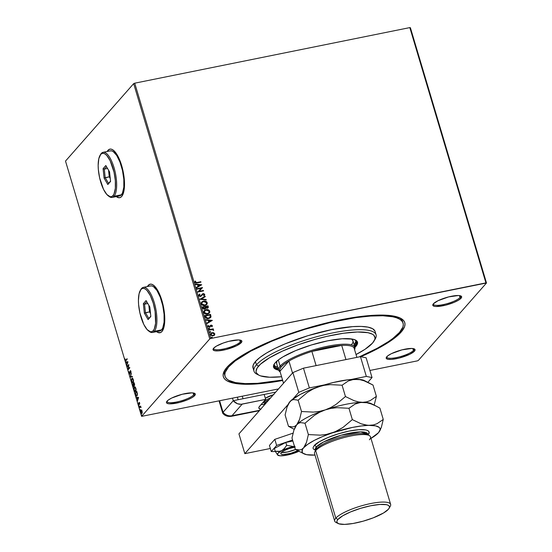 <?xml version="1.0" encoding="UTF-8"?>
<svg xmlns="http://www.w3.org/2000/svg" width="552" height="552" viewBox="0 0 552 552"><rect width="100%" height="100%" fill="white"/><g stroke="black" fill="none" stroke-linecap="round" stroke-linejoin="round"><path stroke-width="0.83" d="M402.767 322.34A92.902 22.121 163.4 0 0 399.31 317.655A92.902 22.121 -16.6 0 1 402.587 321.492L403.07 323.12A92.902 22.121 -16.6 0 1 399.51 332.414A92.902 22.121 -16.6 0 1 359.248 356.889L377.285 348.243L388.36 341.647L392.845 338.452L399.51 332.414L402.891 327.039L403.305 324.666L402.856 322.534L401.552 320.664L399.413 319.07L396.446 317.773L392.686 316.786L382.936 315.765L370.537 316.048L355.971 317.621L331.297 322.264L305.132 329.261L287.978 334.954L271.825 341.205L250.822 351.12L235.255 360.911L228.59 366.949A92.902 22.121 -16.6 0 1 323.927 324.031A92.902 22.121 -16.6 0 1 403.077 323.141M401.138 332.083L400.255 331.531L401.138 332.083L404.582 326.605L405.002 324.19L404.547 322.016L403.222 320.112L401.035 318.49L394.183 316.158L384.247 315.116L371.613 315.406L356.771 317.014L340.287 319.87L322.796 323.879L304.959 328.875L287.482 334.671L271.025 341.046L256.218 347.753L243.632 354.529L233.758 361.125L226.962 367.28A94.668 22.542 -16.6 0 1 312.867 326.549A94.668 22.542 -16.6 0 1 400.428 318.166A94.668 22.542 -16.6 0 1 401.138 332.083A94.668 22.542 -16.6 0 1 360.815 356.723L371.889 351.61L384.468 344.827L394.349 338.238L401.138 332.083M413.413 350.492A14.159 3.374 163.4 0 0 413.731 348.705A14.159 3.374 -16.6 0 1 413.959 349.078A14.159 3.374 -16.6 0 1 413.413 350.492L412.827 348.533L413.413 350.492A14.159 3.374 -16.6 0 1 398.882 357.034A14.159 3.374 -16.6 0 1 386.821 357.165A14.159 3.374 -16.6 0 1 386.807 356.73A15.042 3.581 -16.6 0 1 400.448 350.272A15.042 3.581 -16.6 0 1 414.359 348.94A15.042 3.581 -16.6 0 1 414.469 351.148L413.413 350.492L414.469 351.148L415.014 349.547L414.455 348.988L411.785 348.457L402.022 349.844L391.444 353.639L387.877 355.764L386.248 357.613L386.255 358.338L387.904 359.269L391.492 359.393L399.248 358.048L409.825 354.253L414.469 351.148A15.042 3.581 -16.6 0 1 397.274 358.51A15.042 3.581 -16.6 0 1 386.407 357.268A15.042 3.581 -16.6 0 1 386.8 356.744A14.159 3.374 163.4 0 0 398.04 357.234A14.159 3.374 163.4 0 0 413.413 350.492M193.662 394.894A14.159 3.374 163.4 0 0 193.973 393.107A14.159 3.374 -16.6 0 1 194.207 393.479A14.159 3.374 -16.6 0 1 193.662 394.894L193.076 392.941L193.662 394.894A14.159 3.374 -16.6 0 1 179.131 401.435A14.159 3.374 -16.6 0 1 167.07 401.573A14.159 3.374 -16.6 0 1 167.056 401.131A15.042 3.581 -16.6 0 1 180.697 394.673A15.042 3.581 -16.6 0 1 194.608 393.341A15.042 3.581 -16.6 0 1 194.718 395.556L193.662 394.894L194.718 395.556L195.263 393.956L193.614 393.024L192.034 392.858L182.27 394.252L171.693 398.04L168.125 400.166L166.497 402.015L166.504 402.746L168.153 403.678L169.733 403.843L179.497 402.449L187.721 399.724L192.068 397.578L194.718 395.556A15.042 3.581 -16.6 0 1 177.523 402.919A15.042 3.581 -16.6 0 1 166.656 401.677A15.042 3.581 -16.6 0 1 167.049 401.145A14.159 3.374 163.4 0 0 178.289 401.642A14.159 3.374 163.4 0 0 193.662 394.894M240.244 341.964A14.159 3.374 163.4 0 0 240.562 340.177A14.159 3.374 -16.6 0 1 240.789 340.549A14.159 3.374 -16.6 0 1 240.244 341.964L239.665 340.004L240.244 341.964A14.159 3.374 -16.6 0 1 225.72 348.505A14.159 3.374 -16.6 0 1 213.658 348.636A14.159 3.374 -16.6 0 1 213.645 348.202A14.159 3.374 163.4 0 0 224.871 348.705A14.159 3.374 163.4 0 0 240.244 341.964L241.307 342.619L240.244 341.964M213.631 348.215A15.042 3.581 -16.6 0 1 227.279 341.743A15.042 3.581 -16.6 0 1 241.189 340.411A15.042 3.581 -16.6 0 1 241.307 342.619L241.845 341.019L241.286 340.46L238.623 339.928L228.859 341.315L223.249 343.033L216.28 346.187L213.631 348.215L213.093 349.809L214.735 350.741L218.323 350.865L226.078 349.519L236.656 345.724L241.307 342.619A15.042 3.581 -16.6 0 1 224.105 349.982A15.042 3.581 -16.6 0 1 213.244 348.74A15.042 3.581 -16.6 0 1 213.631 348.215M459.995 297.556A14.159 3.374 163.4 0 0 460.313 295.768A14.159 3.374 -16.6 0 1 460.541 296.141A14.159 3.374 -16.6 0 1 459.995 297.556L459.416 295.596L459.995 297.556A14.159 3.374 -16.6 0 1 445.471 304.097A14.159 3.374 -16.6 0 1 433.41 304.235A14.159 3.374 -16.6 0 1 433.396 303.793A15.042 3.581 -16.6 0 1 447.03 297.335A15.042 3.581 -16.6 0 1 460.941 296.003A15.042 3.581 -16.6 0 1 461.058 298.218L459.995 297.556L461.058 298.218L461.596 296.617L459.954 295.686L458.374 295.52L448.61 296.914L438.033 300.702L433.382 303.807L432.844 305.408L434.486 306.339L436.066 306.505L445.83 305.111L454.054 302.386L458.408 300.24L461.058 298.218A15.042 3.581 -16.6 0 1 443.856 305.58A15.042 3.581 -16.6 0 1 432.996 304.338A15.042 3.581 -16.6 0 1 433.382 303.807A14.159 3.374 163.4 0 0 444.622 304.304A14.159 3.374 163.4 0 0 459.995 297.556M109.986 149.116A24.771 8.556 -101.4 0 0 108.095 150.323L107.93 150.358A24.771 8.556 78.6 0 1 109.903 149.13A24.771 8.556 78.6 0 1 122.496 168.629A24.771 8.556 78.6 0 1 121.681 196.471L123.786 191.73L124.524 184.202L123.779 175.032L121.675 165.614L118.521 157.382L114.802 151.593L112.905 149.909L111.083 149.123L109.406 149.275L107.136 151.496A24.771 8.556 78.6 0 1 107.93 150.358L108.095 150.323A24.771 8.556 -101.4 0 0 107.302 151.462L108.799 149.668L110.386 149.054M150.248 284.17A24.771 8.556 -101.4 0 0 148.357 285.377L148.191 285.412A24.771 8.556 78.6 0 1 150.158 284.183A24.771 8.556 78.6 0 1 162.757 303.683A24.771 8.556 78.6 0 1 161.943 331.524L164.047 326.784L164.786 319.256L164.041 310.086L161.936 300.667L158.783 292.436L155.064 286.647L153.166 284.963L151.345 284.176L149.668 284.328L147.398 286.55A24.771 8.556 78.6 0 1 148.191 285.412L148.357 285.377A24.771 8.556 -101.4 0 0 147.563 286.516L149.061 284.722L150.648 284.101M409.825 27.6L485.926 282.886L210.829 338.473L134.729 83.186L409.825 27.6L410.391 27.717L486.491 282.997L410.391 27.717L409.825 27.6L134.729 83.186L210.829 338.473L486.491 282.997L418.333 360.449L486.491 282.997L485.926 282.886L409.825 27.6M213.755 332.773L211.444 332.884L210.478 333.946L210.65 335.064L212.354 335.947L214.19 335.43L214.845 334.015L213.755 332.773L214.7 333.939L213.755 332.773L212.147 332.642L210.795 333.387L210.491 334.705L213.12 335.892L214.473 335.161L214.797 333.829L214.369 335.278L214.728 334.036L213.755 332.773M209.063 329.661L209.194 330.103L212.347 329.613L213.672 330.206L212.748 329.385L213.362 329.261L213.231 328.82L209.063 329.661L209.194 330.103L212.044 329.599L213.624 330.386L212.748 329.385L213.362 329.261L213.231 328.82L209.063 329.661M211.099 325.659L210.457 326.37L211.195 325.549L211.885 325.859L211.616 326.522L212.051 326.708L212.354 325.639L211.237 325.08L209.38 326.777L208.677 326.584L208.808 325.673L208.345 325.494L208.145 326.729L209.857 327.115L211.395 325.535L212.051 326.708L212.389 325.728L211.947 326.818M205.254 316.882L206.627 318.435L209.463 318.311L210.974 316.876L210.553 314.392L204.854 315.544L205.254 316.882C205.924 318.38 207.069 318.932 208.69 318.532L210.588 317.566L211.016 316.682L210.553 314.392L204.854 315.544L205.254 316.882M202.301 306.974L202.943 308.678L204.061 309.196L205.475 308.761L205.855 307.954L207.745 308.064L208.339 307.202L208 305.822L202.301 306.974L202.646 308.126L204.668 309.161L205.855 307.954L207.228 308.251L208.111 307.774L208 305.822L202.301 306.974M199.99 299.212L206.262 299.984L206.117 299.501L201.376 298.97L205.282 296.693L205.137 296.21L200.01 299.287L206.262 299.984L206.117 299.501L201.376 298.97L205.282 296.693L205.137 296.21L199.99 299.212M196.995 289.158L201.232 288.303L197.851 292.042L203.55 290.89L203.419 290.449L199.168 291.304L202.556 287.564L196.857 288.717L196.995 289.158L201.232 288.303L197.851 292.042L203.55 290.89L203.419 290.449L199.168 291.304L202.556 287.564L196.857 288.717L196.995 289.158M197.029 282.493L195.684 282.52L195.629 281.216L195.125 281.078L194.794 282.3L195.801 283.093L200.949 282.169L200.818 281.727L196.926 282.603L200.818 281.727L197.029 282.493L195.373 282.175L195.629 281.216L195.125 281.078L194.794 282.3L197.098 282.948L200.949 282.169L200.818 281.727L200.825 282.196L200.721 281.837L197.029 282.493M201.721 284.756L195.47 284.059L195.615 284.542L197.616 284.77L198.099 286.385L196.45 287.35L196.595 287.833L201.721 284.756L195.47 284.059L195.615 284.542L197.616 284.77L198.099 286.385L196.45 287.35L196.595 287.833L201.721 284.756M198.989 294.582L199.61 294.037L199.037 294.526L199.051 296.079L200.659 296.493L203.267 294.085L204.164 294.52L203.667 295.437L204.399 295.451L204.702 294.271L203.591 293.609L202.487 293.905L200.673 296.01L199.403 295.603L200.01 294.34L199.61 294.037L198.754 295.589L200.659 296.493L203.267 294.085L204.164 294.52L203.667 295.437L204.357 295.499M201.639 302.137L203.536 301.082L202.129 301.675L201.225 302.869L201.818 304.821L203.833 305.594L205.875 305.18L207.228 303.71L206.979 302.165L205.358 301.109L203.44 301.192C205.054 300.833 206.282 301.357 207.11 302.772L207.214 302.662C206.379 301.247 205.158 300.723 203.536 301.082L201.694 302.075L201.232 303.904C202.053 305.332 203.267 305.863 204.889 305.511L206.765 304.511L207.214 302.662L206.71 304.566M209.47 312.86L209.629 311.218L208.373 309.982L205.999 309.762L204.212 310.693L206.096 309.651L204.688 310.252L203.785 311.438L204.371 313.398L207.442 314.081L209.256 313.15L209.781 312.28L209.67 310.976L208.718 309.996L205.999 309.762C207.614 309.403 208.835 309.927 209.67 311.342L209.767 311.231C208.932 309.817 207.711 309.292 206.096 309.651L204.247 310.652L203.785 312.48C204.606 313.902 205.827 314.44 207.442 314.081L209.318 313.081L209.767 311.231L209.27 313.136M212.341 320.381L206.089 319.684L206.234 320.167L208.235 320.388L208.718 322.009L207.069 322.968L207.214 323.451L212.341 320.381L206.089 319.684L206.234 320.167L208.235 320.388L208.718 322.009L207.069 322.968L207.214 323.451L212.341 320.381M208.587 328.75L209.049 328.178L208.718 328.723L209.429 328.861L209.387 328.205L208.953 328.288L209.532 328.557L209.049 328.178L208.684 328.64L209.27 328.916L209.636 328.447L209.173 329.026M209.601 332.152L210.064 331.573L209.732 332.118L210.443 332.263L210.402 331.6L209.967 331.683L210.547 331.959L210.064 331.573L209.698 332.042L210.284 332.311L210.65 331.849L210.181 332.428M211.25 337.693L211.713 337.12L211.388 337.665L212.092 337.803L212.058 337.148L211.616 337.231L212.203 337.5L211.713 337.12L211.347 337.582L211.933 337.858L212.299 337.389L211.837 337.969M141.609 416.367L65.509 161.08L133.667 83.628L209.767 338.914L141.609 416.367L209.767 338.914L210.829 338.473L209.767 338.914L133.667 83.628L134.729 83.186L133.667 83.628L65.509 161.08L141.609 416.367L278.505 388.932L141.609 416.367M141.484 410.053L140.808 410.281L140.601 411.709L141.636 413.538L142.14 411.385L141.636 410.191L140.912 410.129L140.753 412.489L141.885 413.379L142.202 412.447L142.05 411.019L141.484 410.053L140.912 410.129M139.276 407.438L139.408 407.88L140.387 406.962L140.974 407.59L140.532 406.017L139.276 407.438L140.601 406.244L139.276 407.438L139.408 407.88L140.284 406.983L140.974 407.59L140.532 406.017L139.276 407.438M139.635 402.919L139.007 402.512L138.738 404.443L138.214 403.208L138.711 404.913L139.194 402.884L139.711 403.974L139.635 402.919L139.056 402.449L138.814 404.402L138.214 403.208L138.317 404.312L138.959 404.837L139.111 403.119L139.711 403.974L139.635 402.919M135.468 394.666L136.24 396.094L137.179 395.591L137.413 393.9L136.786 391.375L135.067 393.321L135.468 394.666C135.985 396.129 136.489 396.55 136.965 395.922L137.393 393.686L136.786 391.375L135.067 393.321L135.468 394.666M132.514 384.751L133.066 386.434L133.75 386.711L133.915 385.303L134.329 385.517L134.633 384.944L134.226 382.798L132.514 384.751L134.295 383.026L132.514 384.751L133.75 386.711L133.915 385.303L134.44 385.427L134.226 382.798L132.514 384.751M130.196 376.988L132.487 376.961L132.342 376.478L130.624 376.561L131.362 373.193L130.196 376.988L130.638 376.554L130.224 377.064L132.487 376.961L132.342 376.478L130.624 376.561L131.362 373.193L130.196 376.988M127.201 366.942L128.478 365.493L128.064 369.826L129.775 367.873L129.644 367.432L128.368 368.881L128.816 364.637L127.07 366.5L127.201 366.942L128.478 365.493L128.064 369.826L129.775 367.873L129.644 367.432L128.368 368.881L128.788 364.548L127.07 366.5L127.201 366.942M125.904 360.007L125.449 360.214L124.98 358.786L125.608 360.787L127.181 359.152L127.05 358.71L125.904 360.007L127.112 358.938L125.904 360.007L125.276 359.89L124.98 358.786L125.104 360.097L126.022 360.47L127.181 359.152L127.05 358.71L125.904 360.007L125.276 359.89M116.251 196.588L118.528 197.699L120.212 197.547L121.681 196.471A24.771 8.556 78.6 0 1 119.715 197.699A24.771 8.556 78.6 0 1 116.251 196.588M156.513 331.642L158.79 332.752L160.473 332.601L161.943 331.524A24.771 8.556 78.6 0 1 159.976 332.746A24.771 8.556 78.6 0 1 156.513 331.642M127.947 361.739L125.683 361.843L125.828 362.326L126.553 362.291L127.036 363.913L126.808 365.61L127.974 361.815L125.683 361.843L125.828 362.326L126.553 362.291L127.036 363.913L126.808 365.61L127.947 361.739M129.761 373.628L129.058 371.662L129.065 373.387L129.81 374.152L130.313 371.227L130.921 372.807L130.907 371.462L130.327 370.689L129.761 373.628L128.982 372.013L129.065 373.387L129.892 374.077L130.313 371.227L130.921 372.807L130.879 371.365L130.168 370.792L129.982 373.628M132.128 378.237L131.548 381.701L133.108 382.888L133.343 379.617L131.776 378.465L131.341 380.625L131.928 382.584L132.763 383.116L133.377 382.419L133.549 380.707L132.956 378.748L132.404 378.258L131.776 378.465L132.301 378.23M134.681 386.807L134.101 390.278L135.661 391.465L135.895 388.194L134.336 387.035L134.067 387.511L134.032 390.016L135.123 391.692L135.937 390.988L136.102 389.277L135.295 387.049L134.336 387.035L134.854 386.807M138.566 397.357L136.303 397.461L136.447 397.944L137.172 397.909L137.655 399.531L137.427 401.235L138.593 397.433L136.303 397.461L136.447 397.944L137.172 397.909L137.655 399.531L137.427 401.235L138.566 397.357M138.98 405.899L139.076 406.651L139.235 406.106M139.994 409.294L140.091 410.053L140.242 409.501M141.643 414.842L141.74 415.594L141.898 415.049M369.909 370.461L417.271 360.891L369.909 370.461M418.333 360.449L417.271 360.891L418.333 360.449M226.962 367.28L223.519 372.759L223.098 375.174L223.553 377.347L224.878 379.252L227.065 380.873L233.924 383.205L243.853 384.247L256.487 383.957L271.329 382.35L282.7 380.48A94.668 22.542 -16.6 0 1 224.519 370.606A94.668 22.542 -16.6 0 1 226.962 367.28M225.016 376.202L224.533 374.573A92.902 22.121 -16.6 0 1 225.175 369.564A92.902 22.121 163.4 0 0 224.843 375.381M156.678 331.607A24.771 8.556 -101.4 0 0 160.059 332.732M156.188 331.207L158.058 332.449L160.632 332.573M116.417 196.56A24.771 8.556 -101.4 0 0 119.798 197.678M115.927 196.153L118.694 197.671L120.37 197.519M125.635 360.78L126.022 360.47M126.346 360.401L125.428 360.035M126.229 359.938L125.608 359.828L126.229 359.938L125.953 360.194M125.483 360.187L125.821 360.697M126.891 362.257L125.828 362.326L126.022 361.829L126.891 362.257M127.857 362.181L126.787 362.278L127.857 362.181L127.153 363.52L126.787 362.278L127.857 362.181M127.464 366.645L127.07 366.5L128.795 364.844L127.464 366.645M128.692 368.819L129.713 367.66L128.692 368.819M128.381 369.461L128.444 368.867L128.381 369.461M130.293 371.254L130.5 370.723L130.306 371.248M130.651 370.627L130.168 370.792M130.313 371.227L130.7 371.558M130.638 371.158L131.024 371.496L130.638 371.158L130.493 371.682M130.217 374.008L129.389 373.318M129.485 373.58L129.927 374.104M132.473 376.912L130.224 377.064L132.473 376.912M132.756 383.116L133.108 382.888M132.915 383.053L131.714 381.487L131.907 378.907L132.37 378.72M131.749 379.148L131.776 378.465M132.356 378.203L131.742 379.203M132.045 382.129L132.894 383.053M133.515 381.998L132.866 382.564L133.467 382.122M132.514 378.658L133.08 378.934M131.907 378.907L132.508 378.782L133.17 379.838L132.977 382.446L131.714 381.487L131.617 379.548L131.907 378.907L133.391 379.797L133.301 382.377L132.197 382.426M133.039 378.879L132.528 378.651M133.915 385.303L134.529 385.468M134.074 386.642L133.184 385.841M133.28 386.124L133.763 386.752M134.681 384.854L133.701 384.296L134.184 383.447L134.067 385.331M133.991 386.138L133.612 386.172M134.06 385.275L133.618 386.269L132.818 384.992L133.681 384.226L134.039 385.158L133.853 384.427M133.998 384.979L133.632 384.068L134.184 383.447L134.357 384.923M133.618 386.269L132.818 384.992L133.46 384.268L133.943 386.193L133.508 386.338L133.943 386.2M135.309 391.692L135.661 391.465M135.468 391.623L134.274 390.064L134.467 387.476L135.067 387.352L135.585 388.022L135.854 390.954L135.426 391.14L136.027 390.692M134.308 387.718L134.336 387.035M134.909 386.779L134.295 387.773M134.598 390.699L135.447 391.623M136.075 390.574L134.757 391.002M135.53 391.016L134.274 390.064L134.122 388.435L134.467 387.476L135.723 388.415L135.571 391.14M134.467 387.476L134.923 387.297M135.461 393.472L135.067 393.321L136.855 391.603L135.461 393.472M136.585 396.163L136.965 395.922M136.047 395.322L136.765 396.101L135.378 393.569L136.965 391.975L137.379 393.597L136.834 395.48L137.351 395.108M137.407 394.963L136.13 395.501M136.834 395.48L135.916 395.184L135.378 393.569L136.744 392.017L137.2 393.976L136.861 395.605M136.24 395.115L137.158 395.411M137.51 397.882L136.447 397.944L136.641 397.447L137.51 397.882M138.476 397.799L137.407 397.902L138.476 397.799M138.166 397.868L137.772 399.144L137.407 397.902L138.476 397.806L137.772 399.144L137.407 397.902L138.166 397.868M139.221 403.471L139.228 402.739L139.49 403.119M138.814 404.926L138.676 404.354M139.283 404.768L138.642 404.243M138.78 404.023L138.814 404.402L138.455 404.085M139.228 402.739L139.38 402.38L139.228 402.739M139.256 402.843L139.663 402.801M140.284 406.983L140.739 407.307M140.829 406.914L141.064 407.238L140.408 406.955M142.209 413.317L141.077 412.427M141.712 412.979L142.154 412.765L141.457 413.062L140.753 412.489L141.381 410.46L141.898 411.192L141.781 412.999M140.967 410.688L142.092 411.15L141.747 412.937L140.794 411.73L141.236 410.067L141.816 409.991M141.36 409.957L140.932 410.943M141.202 412.779L141.878 413.476M127.153 363.52L126.787 362.278L127.546 362.243L127.153 363.52M141.043 410.578L141.56 410.384M195.049 281.196L195.629 281.216L195.277 282.286L196.926 282.603L195.394 282.493L195.532 281.327L195.049 281.196M196.464 287.392L198.099 286.385L196.464 287.392M195.512 284.19L201.625 284.866L195.512 284.19M198.161 284.949L198.534 286.191L200.355 285.073L198.534 286.191L200.355 285.073L198.63 286.081L198.258 284.839L198.534 286.191L198.258 284.839L200.355 285.073L198.161 284.949M196.885 288.806L202.556 287.564L196.885 288.806M199.072 291.421L203.419 290.449L203.426 290.918L203.315 290.559L199.072 291.421M197.823 291.946L201.232 288.303L197.823 291.946M199.907 294.451L199.231 295.548L200.01 294.34L199.61 294.037L199.886 294.43L199.513 294.147L198.968 294.602M199.5 294.789L200.01 294.34M200.535 296.044L199.231 295.548L200.438 296.155L201.052 295.789L200.535 296.044M202.177 294.195L201.176 295.665M201.128 295.72L199.562 295.989L199.203 295.368L199.638 294.658M204.116 295.713L204.751 294.402L203.115 293.643L204.751 294.402L204.019 295.824M204.164 294.52L203.667 295.437M203.564 295.548L204.067 294.63L203.564 295.548M204.295 295.561L204.688 294.713L204.343 294.043L203.253 293.719L202.156 294.216M204.537 295.265L204.688 294.713M200.003 299.26L205.137 296.21L205.165 296.762L205.033 296.327L200.003 299.26M201.28 299.08L206.117 299.501L206.124 299.971L201.28 299.08M206.91 304.283L207.014 302.517L205.558 301.309L203.44 301.192L201.542 302.248M206.103 304.435L204.447 305.215L202.549 304.89L201.666 303.676L202.142 302.372M202.135 302.379L201.715 303.883L201.991 302.579L202.894 301.785L205.613 301.716L206.634 302.8L206.248 304.276L204.661 305.18L205.544 304.801L204.757 305.063L201.715 303.883L204.661 305.18L202.846 304.883L201.811 303.772L202.184 302.323L203.674 301.523L206.634 302.8L206.207 304.325M202.329 307.057L208 305.822L208.242 306.636L208.056 307.837L207.904 305.932L202.329 307.057M205.758 308.064L205.51 308.734L205.758 308.064M205.344 307.816L203.923 308.823L202.922 307.409L205.137 306.871L205.344 307.816L204.537 308.713L203.019 307.298L205.137 306.871L205.33 307.981L204.599 308.782M207.083 307.809L206.248 307.699L205.62 306.864L207.545 306.381L207.704 307.367L206.986 307.919L205.723 306.753L207.545 306.381L207.297 307.816L206.503 307.933L205.758 307.291M205.689 307.091L206.986 307.919L207.6 307.547M206.986 307.919L207.587 306.953M204.44 308.823L205.247 307.926L204.44 308.823L203.074 307.912L204.44 308.823M203.019 307.298L203.074 307.912L203.019 307.298M208.663 313.012L207.007 313.784L205.303 313.57L204.24 312.349L204.64 311.011L204.268 312.453L207.214 313.75L208.753 312.901L207.214 313.75L204.268 312.453L204.737 310.9L206.227 310.093L209.187 311.369L208.801 312.853L206.89 313.702L204.84 313.087L204.371 311.514L205.827 310.203L208.166 310.286L209.215 311.473L208.76 312.901M210.367 317.807L210.94 316.613L210.457 314.502L204.882 315.634L210.553 314.392L211.016 316.682L210.547 317.614M209.995 317.4L208.559 318.09L207.014 318.042L205.475 315.979L206.117 317.614L208.463 318.2L206.213 317.503L205.572 315.868L210.105 314.957L210.34 316.869L208.621 318.166L206.344 317.848L205.475 315.979L210.105 314.957L210.07 317.317L208.463 318.2L210.015 317.372M207.083 323.017L208.718 322.009L207.083 323.017M206.131 319.808L212.251 320.519L206.131 319.808M208.78 320.574L209.153 321.809L210.974 320.691L209.153 321.809L210.974 320.691L209.249 321.699L208.877 320.464L209.153 321.809L208.877 320.464L210.974 320.691L208.78 320.574M211.885 325.859L211.616 326.522M210.774 325.818L210.036 327.053M208.711 325.783L208.449 326.48L208.808 325.673L208.345 325.494L208.056 326.522L209.532 327.212L210.85 325.728M210.133 326.943L210.802 325.777M208.249 325.611L208.704 325.783L208.152 325.708M208.552 326.37L209.38 326.777L208.552 326.37L208.808 325.673M210.443 325.376L211.043 325.107L209.698 326.639M209.65 326.701L209.939 326.142L209.284 326.887L208.449 326.48M212.389 325.728L210.947 325.218L212.389 325.728M212.03 326.715L211.92 325.363L210.277 325.556M210.174 326.908L210.457 326.37M209.27 328.916L209.636 328.447M209.049 328.178L208.684 328.64M209.56 328.757L208.76 328.33M209.091 329.744L213.231 328.82L213.238 329.289L213.134 328.93L209.091 329.744M213.555 330.413L212.651 329.496L213.665 330.02L213.52 330.496M210.284 332.311L210.65 331.849M210.064 331.573L209.698 332.042M210.567 332.159L209.774 331.731M210.691 333.498L212.147 332.642L213.658 332.884L211.864 332.794L210.567 333.663M213.258 332.759L212.851 332.697M214.045 334.85L213.162 335.492L211.74 335.499L210.954 334.85L211.105 333.787M211.181 333.712L210.905 334.712L212.886 335.561L211.002 334.595L211.223 333.649L212.278 333.084L214.286 333.932L214.031 334.885L212.886 335.561L213.983 334.94M211.933 337.858L212.299 337.389M211.713 337.12L211.347 337.582M212.223 337.7L211.43 337.272M205.109 308.409L204.537 308.713M212.982 335.45L211.126 334.864L211.513 333.401L212.851 333.035L214.162 333.663L214.148 334.74L212.982 335.45M374.097 340.936L375.284 338.893A63.701 15.173 163.4 0 0 329.268 333.636A63.701 15.173 163.4 0 0 256.432 364.817L258.55 366.135A61.934 14.752 -16.6 0 1 329.365 335.816A61.934 14.752 -16.6 0 1 374.097 340.936A61.934 14.752 -16.6 0 1 372.496 343.109L374.753 339.528L375.029 337.941L373.863 335.278L372.427 334.215L367.949 332.69L357.517 331.993L343.475 333.249L327.019 336.34L315.413 339.301L298.142 344.8L282.376 351.148L269.459 357.793L260.51 364.168L257.142 367.991L256.024 371.303L256.321 372.724L258.619 375.029L260.599 375.891L269.604 377.23L281.582 376.726A61.934 14.752 -16.6 0 1 259.019 375.243A61.934 14.752 -16.6 0 1 258.55 366.135L256.432 364.817A63.701 15.173 -16.6 0 1 321.802 335.388A63.701 15.173 -16.6 0 1 376.084 334.774A63.701 15.173 -16.6 0 1 374.594 339.942M278.594 370.116A39.813 9.481 -16.6 0 1 280.126 366.142L281.189 366.797A38.93 9.274 -16.6 0 1 288.938 361.036L279.947 371.248L283.521 383.233L279.947 371.248L288.938 361.036L284.308 364.016L281.189 366.797L279.712 369.247L279.947 371.248A38.93 9.274 -16.6 0 1 281.189 366.797L280.126 366.142A39.813 9.481 163.4 0 0 280.119 371.827A39.813 9.481 -16.6 0 1 278.594 370.116L276.628 363.52A39.813 9.481 -16.6 0 1 277.166 360.891M354.922 339.79A42.911 10.219 -16.6 0 1 356.399 341.536A42.911 10.219 -16.6 0 1 354.75 345.821A42.911 10.219 -16.6 0 1 354.522 346.076L354.26 344.172L354.75 345.821L356.502 342.24L356.302 341.26L354.708 339.659M278.215 368.826A42.911 10.219 -16.6 0 1 274.158 366.059A42.911 10.219 -16.6 0 1 274.434 363.782L274.054 365.355L274.861 367.204L278.215 368.826M274.054 365.189A42.911 10.219 163.4 0 0 277.725 367.177L275.358 366.293L273.771 364.693M356.012 340.598L355.24 342.889L354.032 344.427A42.911 10.219 163.4 0 0 354.26 344.172A42.911 10.219 163.4 0 0 356.012 340.757M273.468 366.714A43.794 10.433 163.4 0 0 278.367 369.336L275.041 368.232L273.412 366.597M354.674 346.587A43.794 10.433 163.4 0 0 355.564 345.655L355.812 346.483A43.794 10.433 -16.6 0 1 354.922 347.415M354.184 347.049L355.564 345.655L355.812 346.483A43.794 10.433 -16.6 0 0 357.496 342.109L357.496 342.109A43.794 10.433 -16.6 0 0 320.181 342.53A43.794 10.433 -16.6 0 0 275.234 362.761L273.64 365.3L273.661 367.418L275.282 369.053L278.608 370.157A43.794 10.433 -16.6 0 1 273.557 367.135A43.794 10.433 -16.6 0 1 275.234 362.761L278.38 359.918L282.948 356.868L295.617 350.63L311.321 345L327.66 340.832L342.157 338.762L352.597 339.114L355.764 340.191L357.392 341.826L357.406 343.944L354.425 347.87M228.273 365.879L228.59 366.949L228.273 365.879M376.084 334.774L375.098 331.483A63.701 15.173 163.4 0 0 320.822 332.09A63.701 15.173 163.4 0 0 255.452 361.526L256.432 364.817L255.452 361.526A63.701 15.173 163.4 0 0 253.002 367.88L253.989 371.172A63.701 15.173 -16.6 0 1 256.432 364.817A63.701 15.173 163.4 0 0 256.915 374.187L259.019 375.243M258.06 374.684A63.701 15.173 -16.6 0 1 253.989 371.172M356.033 354.536L365.065 349.264L372.496 343.109A61.934 14.752 -16.6 0 1 356.033 354.536M282.569 380.038A92.902 22.121 -16.6 0 1 225.023 376.222A92.902 22.121 -16.6 0 1 228.59 366.949L225.209 372.324L224.802 374.698L225.244 376.83L226.548 378.7L228.694 380.293L235.421 382.577L245.171 383.599L257.563 383.316L282.569 380.038M374.946 331.062L372.586 328.688L367.97 327.122L361.284 326.425L352.783 326.618L331.704 329.62L307.933 335.678L285.094 343.868L275.137 348.381L266.664 352.942L260.02 357.379L255.452 361.526L253.133 365.21L253.154 368.294M355.564 345.655A43.794 10.433 163.4 0 0 357.337 341.709L357.158 343.123L355.564 345.655M352.942 340.77L352.942 340.777A39.813 9.481 -16.6 0 0 351.051 338.866L352.286 339.715L353.038 341.433M352.321 343.558L351.41 344.752A39.813 9.481 -16.6 0 0 352.942 340.777M276.731 363.789L276.711 361.857L277.256 360.746M280.126 366.142L278.291 359.98L280.126 366.142A39.813 9.481 -16.6 0 1 320.981 347.746A39.813 9.481 -16.6 0 1 354.908 347.367A39.813 9.481 -16.6 0 1 354.57 349.637A39.813 9.481 163.4 0 0 325.156 346.76A39.813 9.481 163.4 0 0 280.126 366.142M311.887 351.431L341.722 345.407L327.784 347.305L311.887 351.431A38.93 9.274 -16.6 0 1 341.722 345.407A38.93 9.274 -16.6 0 1 354.046 347.877A38.93 9.274 -16.6 0 1 354.398 349.05L354.046 347.877A38.93 9.274 163.4 0 0 341.722 345.407L345.952 359.58L341.722 345.407L311.887 351.431A38.93 9.274 163.4 0 0 288.938 361.036A38.93 9.274 -16.6 0 1 311.887 351.431L316.11 365.61L311.887 351.431M288.938 361.036L292.512 373.021L288.938 361.036M356.875 357.372L354.046 347.877L356.875 357.372M273.882 394.563L265.319 398.254A12.385 2.953 -16.6 0 1 273.426 394.701M275.696 392.12L243.025 398.723L242.287 396.253L243.025 398.723L275.696 392.12M295.568 449.487A10.619 2.525 -16.6 0 1 281.389 452.426L287.447 452.012L295.568 449.487M265.346 403.878A11.502 2.739 -16.6 0 1 265.326 402.222L264.263 401.566A12.385 2.953 163.4 0 0 264.353 403.388L265.408 403.912M264.946 403.595A12.385 2.953 -16.6 0 1 263.787 402.801A12.385 2.953 -16.6 0 1 264.263 401.566L265.326 402.222A11.502 2.739 -16.6 0 1 268.907 399.834A11.502 2.739 163.4 0 0 265.326 402.222L265.698 403.484L265.326 402.222A11.502 2.739 163.4 0 0 264.877 403.367L265.112 404.147M264.263 401.566L264.132 401.118L264.263 401.566A12.385 2.953 -16.6 0 1 270.618 397.888A12.385 2.953 163.4 0 0 264.263 401.566M238.94 433.886L292.884 372.593L303.476 368.163L360.449 356.647L366.135 357.793L372.027 377.554L367.839 382.308L372.027 377.554L366.135 357.793L360.449 356.647L366.335 376.416L372.027 377.554L366.335 376.416L351.148 379.479L366.335 376.416L360.449 356.647L303.476 368.163L309.361 387.925L324.555 384.854L309.361 387.925L303.476 368.163L292.884 372.593L298.777 392.355L309.361 387.925L298.777 392.355L293.022 398.896L298.777 392.355L292.884 372.593L238.94 433.886L244.833 453.647L288.075 404.512L244.833 453.647L238.94 433.886M270.335 448.493L244.833 453.647L270.335 448.493M274.813 439.351L276.628 445.443L271.253 451.557L269.438 445.464L274.813 439.351L293.008 433.168L274.813 439.351L269.438 445.464L271.253 451.557L275.365 451.536L271.253 451.557L276.628 445.443L274.813 439.351M292.574 440.02L276.628 445.443L292.574 440.02M297.963 450.611L290.662 453.364L283.542 454.531L281.437 454.248L280.782 453.42L281.679 452.164L283.99 450.687A10.619 2.525 -16.6 0 1 294.699 447.154M294.899 446.188L287.861 448.1L280.092 451.308L275.213 451.253L274.372 448.417L285.812 442.435L286.654 445.278L285.605 446.941L283.121 449.728L277.953 453.275L277.442 454.786L279.94 455.786L285.384 455.407L292.332 453.758L298.922 451.274M284.998 455.324L287.054 455.103A14.159 3.374 -16.6 0 1 277.897 455.269A14.159 3.374 -16.6 0 1 277.739 455.152L275.213 451.253L278.47 451.557L281.658 450.694L284.432 448.445L286.654 445.278L292.864 446.409L286.654 445.278L285.812 442.435L274.372 448.417L275.213 451.253L277.739 455.152A14.159 3.374 -16.6 0 1 281.658 450.694A14.159 3.374 -16.6 0 1 294.437 446.285M285.812 442.435L292.864 441.013L285.812 442.435M297.769 450.708A10.619 2.525 -16.6 0 1 287.143 454.158A10.619 2.525 -16.6 0 1 280.802 453.682A10.619 2.525 -16.6 0 1 283.99 450.687L289.296 448.521L295.168 447.072M298.887 451.288A14.159 3.374 -16.6 0 1 287.054 455.103L287.054 455.103M260.896 409.342L258.895 408.252L259.026 407.059L265.657 399.386L240.989 404.278L237.332 403.684L233.254 400.697L264.187 394.445L265.657 399.386L242.19 404.126L231.992 415.718L259.688 410.308L232.461 415.815A8.846 3.057 78.6 0 1 231.764 416.249L259.371 410.674M260.599 409.273A17.698 4.216 -16.6 0 1 258.847 408.114A17.698 4.216 -16.6 0 1 259.53 406.348L265.657 399.386L264.187 394.445L233.254 400.697L223.056 412.282L223.063 413.551M264.877 404.409L261.089 404.575A17.698 4.216 163.4 0 0 264.877 404.409M231.743 416.256A8.846 3.057 -101.4 0 0 232.461 415.815L231.992 415.718A8.846 8.032 -138.7 0 1 223.056 412.282A8.846 2.104 163.4 0 0 222.849 413.393C224.974 415.884 227.948 416.843 231.764 416.249M231.992 415.718L242.19 404.126A8.846 8.032 -138.7 0 1 233.254 400.697L223.056 412.282A8.846 8.032 41.3 0 0 231.992 415.718M238.14 399.71L233.254 400.697L232.523 398.227L233.254 400.697L223.056 412.282L219.641 400.828L223.056 412.282L233.254 400.697L238.14 399.71L237.401 397.24L238.14 399.71M222.739 413.227L223.056 412.282A8.846 2.104 -16.6 0 0 222.718 413.165L219.075 400.938M390.637 504.39L370.509 436.867A29.194 6.955 163.4 0 0 345.635 437.143A29.194 6.955 163.4 0 0 315.668 450.632L316.807 448.659A27.427 6.534 163.4 0 0 316.096 449.618L314.916 451.66A29.194 6.955 -16.6 0 1 315.668 450.632A29.194 6.955 163.4 0 0 314.55 453.551L334.678 521.074A29.194 6.955 -16.6 0 1 335.802 518.162A29.194 6.955 163.4 0 0 336.023 522.454L338.128 523.51A27.427 6.534 -16.6 0 1 337.921 519.48L335.802 518.162L315.668 450.632L335.802 518.162A29.194 6.955 -16.6 0 1 365.762 504.673A29.194 6.955 -16.6 0 1 390.637 504.39A29.194 6.955 -16.6 0 1 389.519 507.309A29.194 6.955 163.4 0 0 390.271 506.281A29.194 6.955 163.4 0 0 369.184 503.866A29.194 6.955 163.4 0 0 335.802 518.162L337.921 519.48L336.92 521.067L336.934 522.392L338.825 523.8L344.551 524.4L353.114 523.475L363.202 521.164L373.283 517.824L383.55 512.974L388.38 509.282A27.427 6.534 -16.6 0 1 363.492 521.081A27.427 6.534 -16.6 0 1 338.128 523.51M367.563 434.679L367.825 434.058L360.718 431.885L341.143 435.231L323.486 442.014L316.317 447.01A1.766 1.608 41.3 0 0 314.198 445.692C315.482 443.221 329.158 435.217 349.147 431.071C368.915 427.179 371.358 431.933 367.915 434.838L368.977 433.147L368.964 431.733L367.88 430.643L365.769 429.925L358.807 429.697L349.147 431.071L338.252 433.851L327.784 437.605L319.339 441.759L314.198 445.692A1.766 1.608 -138.7 0 1 316.317 447.01A27.427 6.534 163.4 0 0 315.261 449.749L315.523 450.618M337.286 522.916A29.194 6.955 -16.6 0 1 334.678 521.074M316.807 448.659L315.668 450.632A29.194 6.955 -16.6 0 1 342.164 438.074A29.194 6.955 -16.6 0 1 369.171 435.487L367.059 434.431A27.427 6.534 163.4 0 0 341.695 436.86A27.427 6.534 163.4 0 0 316.807 448.659L316.317 447.01L316.807 448.659A27.427 6.534 -16.6 0 1 343.351 436.404A27.427 6.534 -16.6 0 1 367.901 435.017M377.609 433.561L378.493 432.699A40.696 9.694 -16.6 0 1 370.965 438.398L378.493 432.699L380.142 429.642L379.962 428.373L379.12 427.303L375.505 425.854L367.501 425.288L361.118 423.798L352.335 419.61L348.954 408.273L355.171 404.016L358.738 402.781L362.671 402.325A40.696 9.694 163.4 0 0 325.231 409.894L331.041 408.376L337.003 407.68L348.954 408.273L355.171 404.016L360.663 402.449L366.797 402.725L371.096 403.912L376.312 406.168L371.317 403.657A40.696 9.694 163.4 0 0 362.671 402.325L358.545 401.925L354.239 400.738L345.455 396.55L342.081 385.213L345.455 396.55L336.092 404.374L330.876 407.493L325.231 409.894L319.415 411.406L313.46 412.102L301.509 411.516L298.128 400.179L301.509 411.516L299.605 419.334L296.741 424.771A40.696 9.694 -16.6 0 1 325.231 409.894A40.696 9.694 -16.6 0 1 362.671 402.325L366.604 401.87L370.164 400.635L376.388 396.384L373.007 385.048L376.388 396.384L374.166 405.092L376.388 396.384L370.164 400.635L366.604 401.87L362.671 402.325L358.545 401.925L354.239 400.738L345.455 396.55L336.092 404.374L330.876 407.493L325.231 409.894L319.415 411.406L313.46 412.102L301.509 411.516L299.605 419.334L298.308 422.425L296.741 424.771L294.913 426.275L292.898 426.944L288.482 426.31L285.101 414.973L288.482 426.31L292.87 428.649M288.303 404.064L289.869 401.718L291.697 400.207L293.712 399.544L298.128 400.179L307.492 392.348L312.708 389.236L318.359 386.835A40.696 9.694 163.4 0 0 289.869 401.718A40.696 9.694 163.4 0 0 288.82 403.146L287.005 407.155L285.101 414.973L287.005 407.155L289.869 401.718L291.697 400.207L293.712 399.544L298.128 400.179L307.492 392.348L312.708 389.236L318.359 386.835L324.169 385.317L330.13 384.62L342.081 385.213L348.298 380.963L353.791 379.39L359.925 379.666L364.223 380.852L373.007 385.048L364.444 380.597A40.696 9.694 163.4 0 0 355.798 379.265A40.696 9.694 163.4 0 0 318.359 386.835L324.169 385.317L330.13 384.62L342.081 385.213L348.298 380.963L351.859 379.721L355.798 379.265L359.925 379.666M366.797 402.725L362.671 402.325A40.696 9.694 -16.6 0 1 372.441 404.416L372.441 404.416M379.617 431.14L381.363 427.248L383.26 419.444L377.044 423.694L373.476 424.93L361.643 425.93L352.335 427.448L332.104 432.947L322.554 436.556L314.274 440.406L307.809 444.256L301.785 449.335L299.777 450.004L297.611 449.963L295.361 449.369L291.98 438.033L293.885 430.208L296.741 424.771A40.696 9.694 163.4 0 0 295.693 426.199A40.696 9.694 163.4 0 0 295.617 426.33A40.696 9.694 -16.6 0 1 296.741 424.771L294.913 426.275L292.898 426.944L288.482 426.31L294.202 429.325M368.612 382.702L369.44 383.109M364.465 380.611L359.048 379.376L347.891 379.81L333.601 382.432L323.403 385.206L308.809 390.436L300.523 394.294L291.663 399.979L288.717 403.326M376.312 406.168L379.879 408.101L383.26 419.444L377.044 423.694L373.476 424.93L369.543 425.385A40.696 9.694 -16.6 0 1 379.548 431.271A40.696 9.694 -16.6 0 1 378.493 432.699L379.321 431.616M299.743 451.708L295.361 449.369L291.98 438.033L293.885 430.208L295.175 427.124L296.741 424.771L298.57 423.267L300.585 422.604L305.001 423.232L314.364 415.408L319.587 412.289L325.231 409.894A40.696 9.694 163.4 0 0 296.741 424.771L298.57 423.267L300.585 422.604L305.001 423.232L314.364 415.408L319.587 412.289L325.231 409.894L331.041 408.376L337.003 407.68L348.954 408.273L352.335 419.61L342.964 427.434L334.967 431.85L326.294 434.465L320.332 435.162L308.382 434.569L306.477 442.393L305.187 445.478L302.468 449.438L302.151 452.157L302.993 453.226L306.608 454.675L315.006 455.076A40.696 9.694 -16.6 0 1 312.57 455.145A40.696 9.694 -16.6 0 1 303.924 453.813A40.696 9.694 -16.6 0 1 303.614 447.831A40.696 9.694 -16.6 0 1 332.104 432.947A40.696 9.694 -16.6 0 1 369.543 425.385L365.417 424.985L361.118 423.798L352.335 419.61L342.964 427.434L337.748 430.553L332.104 432.947L326.294 434.465L320.332 435.162L308.382 434.569L306.477 442.393L303.614 447.831L301.785 449.335L299.777 450.004L295.361 449.369L303.924 453.813M315.454 450.384L313.143 448.797L313.136 447.382L314.198 445.692M375.484 405.761L379.879 408.101L383.26 419.444L381.363 427.248L380.073 430.339M376.671 434.203L378.493 432.699M305.001 423.232L308.382 434.569L305.001 423.232M368.087 434.941L367.832 434.079A27.427 6.534 163.4 0 0 344.462 434.341A27.427 6.534 163.4 0 0 316.317 447.01L315.261 449.735M388.38 509.282L389.381 507.695L389.367 506.363L388.353 505.342L386.365 504.666L379.831 504.452L370.751 505.742L360.518 508.351L350.686 511.876L342.751 515.782L337.921 519.48A27.427 6.534 -16.6 0 1 369.281 506.053A27.427 6.534 -16.6 0 1 389.091 508.316A27.427 6.534 -16.6 0 1 388.38 509.282M369.171 435.487A29.194 6.955 -16.6 0 1 369.385 439.778M108.151 195.739L109.02 196.408A23.005 7.942 -101.4 0 0 114.029 196.27L112.967 195.615A22.121 7.638 78.6 0 1 108.151 195.739A22.121 7.638 78.6 0 1 99.346 176.536A22.121 7.638 78.6 0 1 100.002 155.422A22.121 7.638 78.6 0 1 100.692 154.436L101.264 153.449A23.005 7.942 -101.4 0 0 100.547 154.47L100.002 155.422M112.201 197.409L119.529 195.925A23.005 7.942 -101.4 0 0 121.35 194.794L114.029 196.27A23.005 7.942 78.6 0 1 112.201 197.409A23.005 7.942 78.6 0 1 108.578 196.043M100.278 154.974A23.005 7.942 78.6 0 1 101.264 153.449A23.005 7.942 78.6 0 1 103.086 152.311A23.005 7.942 78.6 0 1 114.781 170.416A23.005 7.942 78.6 0 1 114.029 196.27L121.35 194.794A23.005 7.942 -101.4 0 0 122.109 168.933A23.005 7.942 -101.4 0 0 110.414 150.834L103.086 152.311M112.967 195.615L114.043 193.855L115.34 188.273L115.34 180.67L114.043 172.21L110.145 160.715L106.826 155.54L105.135 154.036L103.507 153.339L102.01 153.477L100.692 154.436L98.815 158.672L98.159 165.393L98.325 169.381L99.622 177.841L103.514 189.336L106.84 194.504L110.158 196.712L111.656 196.574L112.967 195.615L114.029 196.27A23.005 7.942 -101.4 0 0 114.022 167.615A23.005 7.942 -101.4 0 0 101.264 153.449L100.692 154.436A22.121 7.638 78.6 0 1 112.96 168.063A22.121 7.638 78.6 0 1 112.967 195.615M110.572 181.429L107.833 184.54L104.093 178.137L103.086 168.622L105.825 165.51L109.565 171.913L110.572 181.429L109.565 171.913L105.825 165.51L103.086 168.622L104.293 169.119L107.55 168.457L104.293 169.119L106.481 166.628L104.293 169.119L103.086 168.622L104.093 178.137L105.19 177.647L104.293 169.119L105.19 177.647L109.261 176.826L104.093 178.137L107.833 184.54L110.572 181.429M119.984 195.794L121.35 194.794L122.475 192.965L123.82 187.156L123.814 179.255L122.468 170.451L119.977 162.102L116.727 155.464L113.201 151.552L111.511 150.827L109.951 150.965M108.558 170.189L109.261 176.826L110.269 178.551L109.261 176.826L108.558 170.189M110.538 181.125L108.544 183.388L105.19 177.647L108.544 183.388L107.833 184.54L110.538 181.125M148.412 330.793L149.275 331.462A23.005 7.942 -101.4 0 0 154.291 331.324L153.228 330.669A22.121 7.638 78.6 0 1 148.412 330.793A22.121 7.638 78.6 0 1 139.608 311.59A22.121 7.638 78.6 0 1 140.263 290.476A22.121 7.638 78.6 0 1 140.953 289.489L141.526 288.503A23.005 7.942 -101.4 0 0 140.801 289.524L140.263 290.476M152.462 332.463L159.79 330.979A23.005 7.942 -101.4 0 0 161.612 329.848L154.291 331.324A23.005 7.942 78.6 0 1 152.462 332.463A23.005 7.942 78.6 0 1 148.84 331.096M140.539 290.028A23.005 7.942 78.6 0 1 141.526 288.503A23.005 7.942 78.6 0 1 143.347 287.364A23.005 7.942 78.6 0 1 155.043 305.47A23.005 7.942 78.6 0 1 154.291 331.324L161.612 329.848A23.005 7.942 -101.4 0 0 162.371 303.986A23.005 7.942 -101.4 0 0 150.675 285.888L143.347 287.364M153.228 330.669L154.305 328.909L155.602 323.327L155.105 311.521L153.221 303.11L150.406 295.762L147.087 290.593L145.397 289.089L143.768 288.392L142.271 288.53L140.953 289.489L139.076 293.726L138.421 300.447L138.586 304.428L139.884 312.894L143.775 324.39L147.094 329.558L150.413 331.766L151.917 331.628L153.228 330.669L154.291 331.324A23.005 7.942 -101.4 0 0 154.277 302.668A23.005 7.942 -101.4 0 0 141.526 288.503L140.953 289.489A22.121 7.638 78.6 0 1 153.221 303.11A22.121 7.638 78.6 0 1 153.228 330.669M150.834 316.482L148.095 319.594L144.355 313.191L143.347 303.669L146.087 300.564L149.827 306.967L150.834 316.482L149.827 306.967L146.087 300.564L143.347 303.669L144.548 304.173L147.812 303.51L144.548 304.173L146.742 301.682L144.548 304.173L143.347 303.669L144.355 313.191L145.452 312.701L144.548 304.173L145.452 312.701L149.523 311.88L144.355 313.191L148.095 319.594L150.834 316.482M160.246 330.848L161.612 329.848L162.736 328.019L164.082 322.209L164.075 314.309L162.73 305.504L160.239 297.148L156.982 290.518L153.463 286.605L151.772 285.881L150.213 286.019M148.819 305.242L149.523 311.88L150.53 313.605L149.523 311.88L148.819 305.242M150.799 316.179L148.805 318.442L145.452 312.701L148.805 318.442L148.095 319.594L150.799 316.179M352.438 339.087L354.908 347.367M390.271 506.281L389.091 508.316"/></g></svg>
